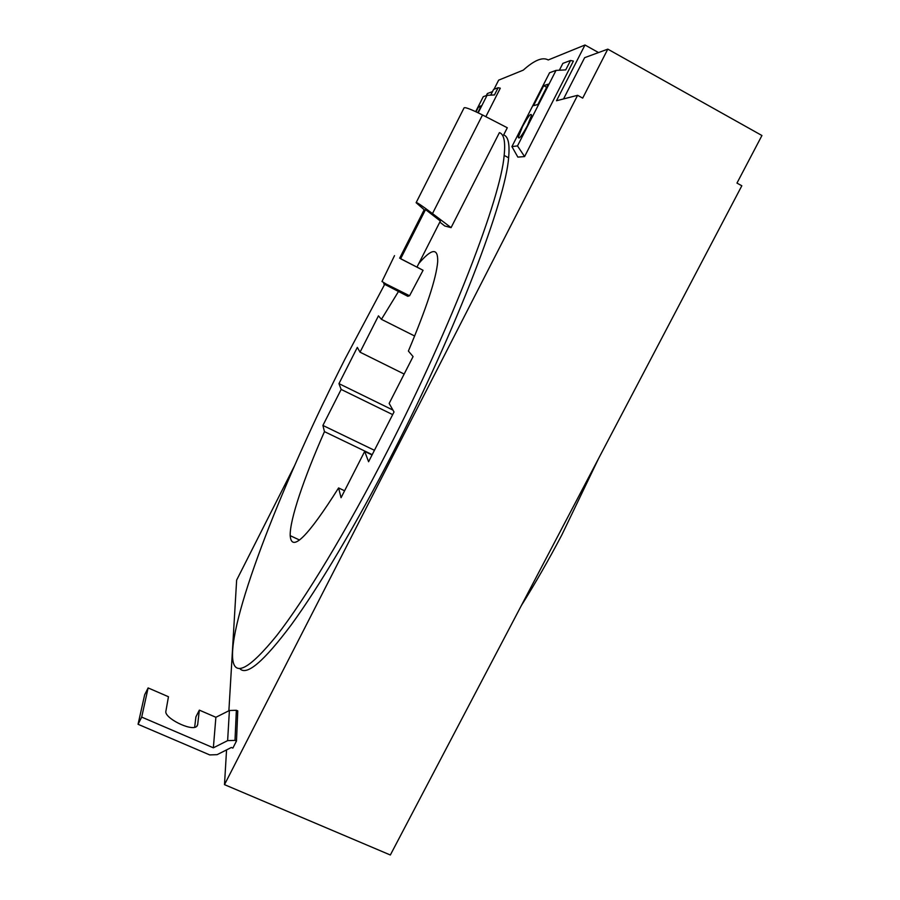 <?xml version="1.0" encoding="UTF-8"?>
<svg xmlns="http://www.w3.org/2000/svg" width="900" height="900" viewBox="0 0 900 900"><rect width="100%" height="100%" fill="white"/><g stroke="black" fill="none" stroke-linecap="round" stroke-linejoin="round"><path stroke-width="1.35" d="M408.757 242.752L399.634 258.165M384.514 284.681L345.06 358.92C285.075 477.022 229.972 614.756 232.605 657.979C234.056 677.385 248.782 669.893 276.761 635.512C304.897 599.479 346.635 530.73 387.664 450.608C452.115 325.339 500.918 197.224 504.157 155.407C505.564 141.671 503.978 134.078 499.399 132.638L451.08 227.644L444.746 225.968L439.83 222.097M398.25 291.881L381.431 319.331L378.461 315.844L360.045 352.181L357.322 347.389L338.963 383.636L341.156 389.43L322.909 425.441L324.461 431.64C303.93 478.091 289.699 519.84 290.194 535.669C291.465 552.881 307.609 536.974 338.591 487.935L341.055 497.711L364.68 451.406L368.595 461.734L394.02 411.975L389.16 403.436L413.077 356.58L408.386 351.056C426.532 307.969 436.298 278.213 437.681 261.81C438.176 247.635 431.876 248.209 418.793 263.52M598.601 458.471L561.881 534.825C548.685 559.924 535.174 583.504 521.359 605.554M213.356 747.821L215.888 717.289L229.399 710.505L236.362 710.28L237.769 710.887L236.486 741.015L235.001 740.385L227.632 740.633L213.356 747.821L141.694 717.097L138.06 724.286L209.734 754.92L217.114 754.661L231.368 747.472L232.852 748.114L236.486 741.015M416.959 267.142L400.635 258.773L425.554 209.576L440.37 221.04M425.081 210.51L416.126 202.691C415.946 201.667 421.402 205.29 432.495 213.581L451.08 227.644M416.284 202.376L463.894 108.214C463.961 106.56 470.16 108.81 482.501 114.964L507.296 127.755L503.651 134.91C508.252 136.485 509.906 144.124 508.601 157.792L504.157 155.407M239.749 668.52C246.42 676.316 263.621 661.725 291.33 624.746C318.949 586.879 356.321 524.183 392.771 453.082C457.211 327.926 505.699 199.766 508.601 157.792M573.39 61.076L524.587 156.578L517.5 145.912L511.92 146.588L517.849 157.106L524.587 156.578L573.39 61.076L570.533 60.491L562.871 63.371L559.373 70.222M486.326 95.569L487.361 93.532L492.469 91.642M494.021 89.269L498.645 80.156L523.283 70.133C534.341 60.176 542.655 56.79 548.224 59.974L584.989 45L556.493 100.755L577.597 95.31L582.694 98.111L607.804 49.14L584.64 57.679L563.535 98.933M226.553 749.903L224.494 784.643L390.341 855L741.825 185.771L736.965 183.094L761.94 135.517L607.804 49.14M228.881 710.764L236.644 580.095L294.379 466.065M399.848 257.805L424.17 209.779M577.597 95.31L224.494 784.643M500.299 88.189L485.843 116.685L500.299 88.189L498.116 87.728L493.594 89.438L490.714 95.119M598.523 52.56L584.989 45M374.434 450.304L322.909 425.441M392.67 414.619L341.156 389.43M392.929 410.062L338.963 383.636M372.218 454.646L324.461 431.64M338.591 487.935L344.588 490.781M404.156 374.051L360.045 352.181M372.06 454.961L364.68 451.406M414.652 336.015L381.431 319.331M475.684 111.623L483.266 96.683L487.069 95.31L494.471 94.927L498.116 87.728M478.192 112.815L487.069 95.31M477.832 112.635L481.298 105.806L478.642 106.661L476.044 111.791M478.642 106.661L480.375 107.617M511.92 146.588L549.585 72.731L556.02 70.403L565.729 69.885L570.533 60.491M517.5 145.912L556.02 70.403M527.377 125.73L531.54 115.245C531.045 112.669 528.019 116.483 522.472 126.675L518.31 137.171C518.794 139.759 521.809 135.945 527.377 125.73M543.735 85.635L533.531 105.649L537.863 104.513L548.235 84.184L543.735 85.635L546.649 87.278M383.681 283.826L407.824 296.314L409.635 295.65M394.515 255.645L381.983 281.498L386.156 284.051L409.567 295.762L423.067 270.304L416.993 267.075M400.68 258.694L423.067 270.304M400.646 258.761L402.716 259.796M141.694 717.097L148.118 687.926L168.458 696.735L165.904 711.124C163.778 717.716 190.721 731.363 196.481 726.615L197.651 724.804L199.339 710.123L215.888 717.289M148.118 687.926L144.675 694.732L138.06 724.286M194.659 727.29L195.907 716.873L199.339 710.123M432.495 213.581L482.501 114.964M229.399 710.505L227.632 740.633M236.362 710.28L235.001 740.385M196.898 726.289L197.651 724.804M290.194 535.669L299.498 540M519.536 137.835L518.31 137.171M440.438 220.894L416.947 267.154"/></g></svg>
